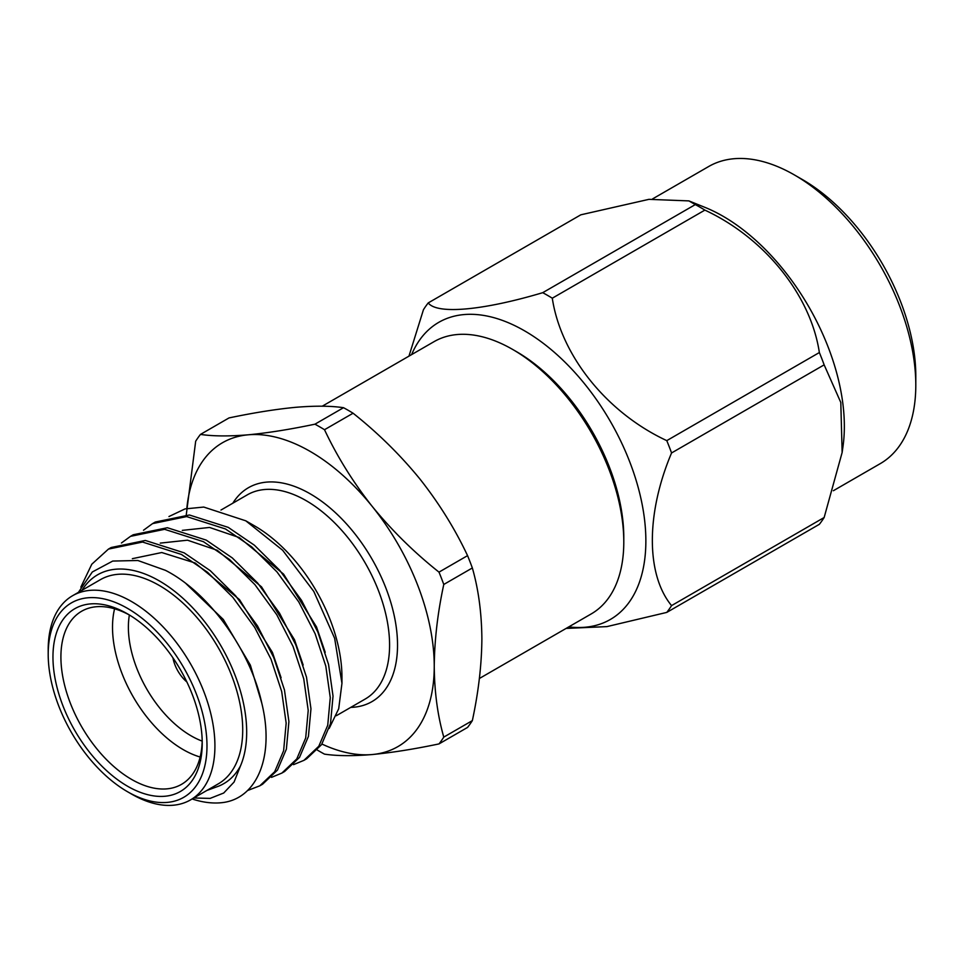 <?xml version="1.0" encoding="UTF-8"?>
<svg xmlns="http://www.w3.org/2000/svg" width="964" height="964" viewBox="0 0 964 964"><rect width="100%" height="100%" fill="white"/><g stroke="black" fill="none" stroke-linecap="round" stroke-linejoin="round"><path stroke-width="1.45" d="M172.942 657.834A26.389 15.231 -120 0 0 186.871 681.958A26.389 15.231 -120 0 1 172.942 657.834M516.62 351.727L512.655 349.438L516.62 351.727A151.577 87.507 60 0 1 623.792 537.37L623.792 541.961A157.192 90.749 -120 0 0 512.655 349.438A157.192 90.749 -120 0 0 512.643 349.438A157.192 90.749 -120 0 0 434.053 341.654L322.241 406.206M479.373 678.499L591.245 613.911A157.192 90.749 -120 0 0 623.792 541.961M245.784 520.813L254.617 525.91A123.5 71.312 60 0 1 341.955 677.174L341.955 683.343L334.629 638.252L313.806 591.45L282.633 550.239L245.784 520.813L203.753 507.064L185.04 508.908L168.953 516.535M329.182 728.435L338.701 708.745L341.955 683.343M143.516 530.236L152.553 523.621L186.667 516.584L225.516 528.971L251.628 546.817L276.969 571.905L298.804 601.982L315.132 633.758L325.796 666.052L330.266 697.671L327.736 725.253L318.807 746.232L303.925 760.355L293.538 764.633M152.553 523.621L155.3 522.03L189.426 514.993L228.263 527.38L254.388 545.214L279.729 570.314L301.563 600.391L317.891 632.167L328.555 664.461L333.026 696.08L330.495 723.663L321.566 744.642L306.673 758.764L303.925 760.355M78.421 592.354L92.315 571.989L112.728 561.06L137.852 560.494L165.459 570.339C208.742 592.33 250.423 650.326 261.822 703.31C274.848 756.475 256.966 799.096 221.732 802.687A140.346 81.036 60 0 1 192.125 798.963M80.831 587.148L91.785 564.229L108.438 549.094L142.564 542.045L181.401 554.433L207.525 572.279L232.866 597.367L254.701 627.444L271.029 659.231L281.693 691.513L286.163 723.145L283.621 750.727L274.704 771.694L259.81 785.817L247.423 790.588M108.438 549.094L111.197 547.504L145.323 540.455L184.16 552.842L210.273 570.688L235.614 595.776L257.46 625.853L273.776 657.641L284.452 689.923L288.911 721.542L286.38 749.136L277.451 770.103L262.57 784.226L259.81 785.817M121.452 542.973L130.489 536.358L164.615 529.32L203.452 541.696L229.577 559.542L254.918 584.642L276.752 614.719L293.08 646.495L303.744 678.776L308.215 710.408L305.684 737.99L296.755 758.969L281.874 773.08L271.487 777.37M130.489 536.358L133.249 534.767L167.375 527.73L206.212 540.105L232.336 557.951L257.677 583.051L279.512 613.116L295.84 644.904L306.504 677.186L310.962 708.817L308.432 736.4L299.515 757.379L284.621 771.489L281.874 773.08M193.824 797.987L210.104 798.397L223.72 793.011L234.095 782.021L240.458 765.958A123.5 71.312 -120 0 0 159.349 580.918A123.5 71.312 -120 0 0 82 590.293M190.511 799.903L218.298 783.853A117.897 68.07 -120 0 0 236.373 689.393A117.897 68.07 -120 0 0 159.349 585.497A117.897 68.07 -120 0 0 100.401 579.665L72.613 595.704A117.897 68.07 60 0 1 131.562 601.548A117.897 68.07 60 0 1 208.573 705.431A117.897 68.07 60 0 1 190.511 799.903A117.897 68.07 60 0 1 131.562 794.059L127.597 791.769A112.282 64.829 -120 0 0 206.983 745.931A112.282 64.829 -120 0 0 127.597 608.417A112.282 64.829 -120 0 0 48.2 654.255A112.282 64.829 -120 0 0 127.597 791.769L131.562 794.059M127.597 786.263A105.546 60.937 60 0 1 52.96 657.002A105.546 60.937 60 0 1 127.597 613.923L127.597 613.923A105.546 60.937 60 0 1 202.223 743.184A105.546 60.937 60 0 1 127.597 786.263M129.61 615.116A99.931 57.695 -120 0 0 81.603 611.26A99.931 57.695 -120 0 0 66.287 691.333A99.931 57.695 -120 0 0 131.562 779.394A99.931 57.695 -120 0 0 181.521 784.347A99.931 57.695 -120 0 0 202.199 740.846M200.15 757.017A99.931 57.695 60 0 1 183.172 749.594A99.931 57.695 60 0 1 114.583 608.802M129.369 614.984A88.7 51.213 -120 0 0 191.113 735.845A88.7 51.213 -120 0 0 202.187 741.111M321.952 744.051A175.436 101.292 -120 0 0 372.224 754.535C352.993 756.138 337.087 756.005 324.507 754.137A198.789 114.764 -120 0 1 319.735 751.474A198.789 114.764 -120 0 1 317.337 750.064M324.507 429.715A198.789 114.764 -120 0 0 319.735 426.859A198.789 114.764 -120 0 0 314.951 424.184L343.521 407.7A198.789 114.764 60 0 1 348.293 410.363A198.789 114.764 60 0 1 353.077 413.219L324.507 429.715C337.159 456.587 353.053 482.169 372.224 506.425C391.902 530.489 414.159 552.396 438.994 572.134L467.564 555.638C454.924 528.766 439.018 503.184 419.858 478.927C400.181 454.851 377.924 432.957 353.077 413.219M802.434 179.569L794.493 174.99L802.434 179.569A160.325 92.568 60 0 1 915.8 375.936L915.8 385.094A171.556 99.051 -120 0 0 794.493 174.99L794.493 174.99A171.556 99.051 -120 0 0 708.721 166.495L652.628 198.873M833.354 490.724L880.265 463.636A171.556 99.051 -120 0 0 915.8 385.094M411.604 354.619A171.556 99.051 60 0 1 524.561 330.833A171.556 99.051 60 0 1 643.759 513.74A171.556 99.051 60 0 1 568.796 626.877M695.309 204.585A198.789 114.764 60 0 1 700.093 207.26A198.789 114.764 60 0 1 704.877 210.104L552.288 298.201A198.789 114.764 -120 0 0 547.504 295.346A198.789 114.764 -120 0 0 542.72 292.682L695.309 204.585L688.899 200.898L648.929 199.343L580.822 214.815L428.233 302.913C436.897 314.589 482.566 310.601 542.72 292.682M428.233 302.913A198.789 114.764 -120 0 0 423.449 309.709L408.965 356.138M688.899 200.898L704.889 207.344A171.556 99.051 60 0 1 723.036 216.237A171.556 99.051 60 0 1 842.982 446.525L842.138 452.478L840.801 402.47L824.148 364.862L671.559 452.959A198.789 114.764 -120 0 0 666.775 440.632L819.364 352.535A198.789 114.764 60 0 1 824.148 364.862M472.348 720.614A198.789 114.764 60 0 1 467.564 727.422L438.994 743.919C414.11 749.124 391.854 752.667 372.224 754.535A175.436 101.292 -120 0 0 434.246 666.293C434.451 691.947 437.632 715.553 443.777 737.111L472.348 720.614C478.506 691.959 481.675 664.678 481.88 638.783C481.639 612.839 478.457 589.221 472.348 567.965L443.777 584.461C437.668 612.779 434.499 640.048 434.246 666.293A175.436 101.292 -120 0 0 372.224 506.425A175.436 101.292 -120 0 0 248.17 434.812C267.847 432.944 290.104 429.402 314.951 424.184M443.777 584.461A198.789 114.764 -120 0 0 438.994 572.134M467.564 555.638A198.789 114.764 60 0 1 472.348 567.965M343.521 407.7C330.869 405.832 314.975 405.711 295.803 407.302C276.126 409.17 253.869 412.713 229.034 417.918L200.464 434.415C213.104 436.27 229.01 436.403 248.17 434.812A175.436 101.292 -120 0 0 186.823 508.45M186.269 514.812L195.68 441.223A198.789 114.764 -120 0 1 200.464 434.415M438.994 743.919A198.789 114.764 -120 0 0 443.777 737.111M666.775 612.405A198.789 114.764 -120 0 0 671.559 605.609L824.148 517.511A198.789 114.764 60 0 1 819.364 524.308L666.775 612.405L606.91 626.612L566.121 628.42M552.288 298.201C560.952 355.475 606.621 412.592 666.775 440.632M819.364 352.535C810.7 295.273 765.03 238.156 704.877 210.104M671.559 452.959C646.025 513.282 645.868 574.484 671.559 605.609M824.148 517.511L842.138 452.478M48.2 654.255L48.2 649.676A117.897 68.07 60 0 1 72.613 595.704M240.458 765.958C235.24 775.598 228.034 782.298 218.84 786.07L206.862 790.456M186.185 583.798L223.323 619.491L250.351 665.112L261.81 703.214M132.357 558.674L161.759 552.529L195.186 563.012L239.482 599.608L272.402 652.375L281.102 677.752M160.265 543.106L187.498 540.189L217.237 550.287L261.533 586.871L294.454 639.65L303.154 665.015M182.317 530.369L209.55 527.453L239.289 537.551L283.585 574.134L316.505 626.913L325.205 652.291M232.842 503.196A123.5 71.312 60 0 1 310.191 493.821A123.5 71.312 60 0 1 394.999 619.527A123.5 71.312 60 0 1 350.739 707.395M336.328 715.71L365.175 699.057A117.897 68.07 -120 0 0 383.238 604.585A117.897 68.07 -120 0 0 306.227 500.702A117.897 68.07 -120 0 0 247.278 494.857L220.961 510.052"/></g></svg>
